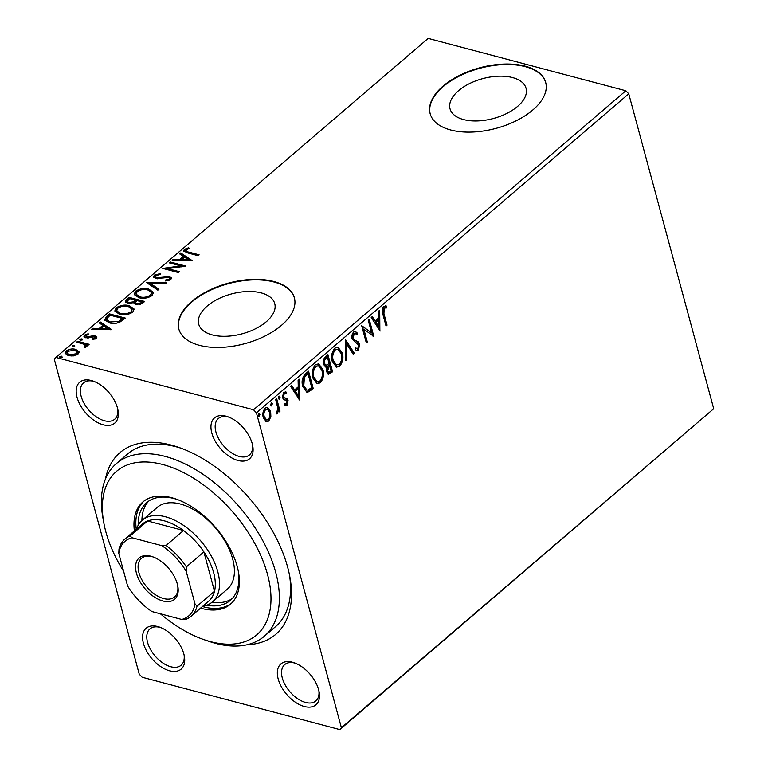 <?xml version="1.0" encoding="UTF-8"?>
<svg xmlns="http://www.w3.org/2000/svg" width="768" height="768" viewBox="0 0 768 768"><rect width="100%" height="100%" fill="white"/><g stroke="black" fill="none" stroke-linecap="round" stroke-linejoin="round"><path stroke-width="1.15" d="M105.418 479.136A119.674 68.602 49.4 0 1 171.293 445.104A119.674 68.602 49.4 0 1 178.646 447.35A119.674 68.602 49.4 0 1 289.92 577.219A119.674 68.602 49.4 0 1 247.286 644.707M181.018 448.195A113.693 65.165 -130.6 0 0 176.342 446.832A113.693 65.165 -130.6 0 0 127.594 453.984L116.419 463.555A113.693 65.165 49.4 0 1 165.168 456.403A113.693 65.165 49.4 0 1 262.08 539.366A113.693 65.165 49.4 0 1 264.365 636.221A113.693 65.165 49.4 0 1 215.616 643.373A113.693 65.165 49.4 0 1 208.637 641.242L203.952 639.629A107.702 61.738 -130.6 0 0 210.566 641.645A107.702 61.738 -130.6 0 0 267.533 574.493A107.702 61.738 -130.6 0 0 162.778 464.515A107.702 61.738 -130.6 0 0 103.795 522.739A107.702 61.738 -130.6 0 0 123.648 571.354M238.003 460.483A26.928 15.437 49.4 0 1 211.814 432.989A26.928 15.437 49.4 0 1 226.061 416.198A26.928 15.437 49.4 0 1 227.712 416.707A26.928 15.437 49.4 0 1 252.749 445.93A26.928 15.437 49.4 0 1 238.003 460.483M228.922 417.158A23.933 13.718 -130.6 0 0 228.586 417.072A23.933 13.718 -130.6 0 0 218.323 418.579A23.933 13.718 -130.6 0 0 218.803 438.97A23.933 13.718 -130.6 0 0 239.203 456.432A23.933 13.718 -130.6 0 0 249.466 454.925A23.933 13.718 -130.6 0 0 252.49 444.662M304.387 706.512A26.928 15.437 49.4 0 1 278.198 679.018A26.928 15.437 49.4 0 1 292.435 662.227A26.928 15.437 49.4 0 1 294.096 662.736A26.928 15.437 49.4 0 1 319.133 691.949A26.928 15.437 49.4 0 1 304.387 706.512M295.306 663.187A23.933 13.718 -130.6 0 0 294.97 663.091A23.933 13.718 -130.6 0 0 284.707 664.598A23.933 13.718 -130.6 0 0 285.187 684.989A23.933 13.718 -130.6 0 0 305.587 702.451A23.933 13.718 -130.6 0 0 315.85 700.944A23.933 13.718 -130.6 0 0 318.874 690.682M169.622 670.81A26.928 15.437 49.4 0 1 143.434 643.315A26.928 15.437 49.4 0 1 157.68 626.534A26.928 15.437 49.4 0 1 159.331 627.034A26.928 15.437 49.4 0 1 184.368 656.256A26.928 15.437 49.4 0 1 169.622 670.81M160.541 627.485A23.933 13.718 -130.6 0 0 160.205 627.398A23.933 13.718 -130.6 0 0 149.942 628.906A23.933 13.718 -130.6 0 0 150.422 649.296A23.933 13.718 -130.6 0 0 170.822 666.758A23.933 13.718 -130.6 0 0 181.085 665.251A23.933 13.718 -130.6 0 0 184.109 654.989M103.238 424.79A26.928 15.437 49.4 0 1 77.05 397.296A26.928 15.437 49.4 0 1 91.296 380.506A26.928 15.437 49.4 0 1 92.947 381.014A26.928 15.437 49.4 0 1 117.984 410.237A26.928 15.437 49.4 0 1 103.238 424.79M94.157 381.466A23.933 13.718 -130.6 0 0 93.821 381.37A23.933 13.718 -130.6 0 0 83.558 382.877A23.933 13.718 -130.6 0 0 84.038 403.267A23.933 13.718 -130.6 0 0 104.438 420.739A23.933 13.718 -130.6 0 0 114.701 419.232A23.933 13.718 -130.6 0 0 117.725 408.97M512.544 77.578A39.37 20.63 -15.1 0 0 469.325 83.693A39.37 20.63 -15.1 0 0 450.038 108.826A39.37 20.63 -15.1 0 0 463.555 119.558A39.37 20.63 -15.1 0 0 506.774 113.443A39.37 20.63 -15.1 0 0 526.061 88.31A39.37 20.63 -15.1 0 0 512.544 77.578M261.235 292.915A39.37 20.63 -15.1 0 0 218.006 299.03A39.37 20.63 -15.1 0 0 198.72 324.163A39.37 20.63 -15.1 0 0 212.237 334.896A39.37 20.63 -15.1 0 0 255.466 328.781A39.37 20.63 -15.1 0 0 274.752 303.648A39.37 20.63 -15.1 0 0 261.235 292.915M273.83 281.51A59.837 31.354 -15.1 0 0 208.138 290.803A59.837 31.354 -15.1 0 0 178.829 329.002A59.837 31.354 -15.1 0 0 199.373 345.312A59.837 31.354 -15.1 0 0 265.066 336.019A59.837 31.354 -15.1 0 0 294.374 297.821A59.837 31.354 -15.1 0 0 273.83 281.51M294.442 298.07A59.837 31.354 -15.1 0 0 273.965 282A59.837 31.354 -15.1 0 0 208.483 291.187A59.837 31.354 -15.1 0 0 178.906 329.242M525.149 66.173A59.837 31.354 -15.1 0 0 459.456 75.466A59.837 31.354 -15.1 0 0 430.147 113.664A59.837 31.354 -15.1 0 0 450.682 129.974A59.837 31.354 -15.1 0 0 516.374 120.682A59.837 31.354 -15.1 0 0 545.683 82.483A59.837 31.354 -15.1 0 0 525.149 66.173M545.75 82.733A59.837 31.354 -15.1 0 0 525.283 66.662A59.837 31.354 -15.1 0 0 459.792 75.859A59.837 31.354 -15.1 0 0 430.214 113.904M139.258 674.189L54.288 359.28L55.862 357.418L253.517 409.766L625.834 90.758L628.742 93.811L713.712 408.72L339.821 729.6L142.166 677.242L139.258 674.189M270.874 416.678L268.733 421.075L266.381 421.766L263.29 417.677C262.301 414.134 262.944 410.918 265.219 408.058L267.562 407.338L270.643 411.379L270.874 416.678L269.981 416.438L267.83 420.845L268.733 421.075M276.643 398.534L280.032 411.12L279.034 411.984L278.534 410.131L277.354 413.693L276.47 413.923L277.786 408.077L275.635 399.398L276.643 398.534M286.522 400.445L283.43 399.322L282.576 397.661L283.709 392.208L286.234 392.15L285.965 393.802L284.237 393.658L283.555 396.73L284.122 397.728L287.213 398.794L288.058 400.454L287.04 405.389L284.621 405.254L284.918 403.68L286.56 403.901L287.069 401.376L286.522 400.445L284.515 399.898M284.918 403.68L286.56 403.901M285.475 391.738L286.234 392.15L285.331 391.91L285.101 393.379M285.965 393.802L284.352 393.187M285.072 393.571L283.334 393.418L282.662 396.499L283.219 397.498L286.176 398.227M305.52 373.795L308.554 371.194L313.2 388.416L307.958 392.141L306.739 392.112L302.794 386.458C301.306 381.619 302.218 377.395 305.52 373.795M327.926 354.595L332.573 371.808L328.493 374.323L326.582 371.693L326.813 366.989L325.565 367.018L323.568 364.349C322.81 361.488 323.395 358.982 325.325 356.822L327.926 354.595M345.475 339.562L354.298 353.203L353.203 354.134L346.512 343.786L346.867 359.568L345.773 360.499L345.475 339.562M368.189 320.093L369.197 319.229L373.843 336.451L363.859 329.194L367.325 342.038L366.326 342.893L361.68 325.67L371.645 332.909L368.189 320.093M383.952 313.69L387.043 325.142L386.035 326.006L382.896 314.371C381.658 311.597 381.907 308.899 383.654 306.298L386.65 306.182L386.496 307.939L384.144 308.054L383.952 313.69L383.05 313.45L386.141 324.912L387.043 325.142M628.742 93.811L256.426 412.829L341.395 727.738L713.712 408.72M380.189 331.018L371.203 317.52L372.288 316.579L375.12 320.957L378.778 317.818L378.624 311.146L379.718 310.214L379.872 330.931M353.616 332.035L355.45 331.526L357.562 333.293L356.986 334.867L355.267 333.466L354.163 333.744L353.136 338.218L353.914 339.629L358.454 342.01L359.674 344.189L358.435 350.198L356.842 350.63L355.133 349.44L355.632 347.712L356.986 348.691L357.974 348.422L358.694 345.12L352.118 339.053C351.446 336.461 351.946 334.118 353.616 332.035M342.259 352.819C343.661 357.667 342.835 362.122 339.773 366.192L336.528 367.152L332.256 361.488C330.864 356.63 331.718 352.186 334.81 348.154L337.997 347.222L342.259 352.819L341.366 352.579C342.758 357.427 341.933 361.891 338.88 365.952L339.773 366.192M322.877 369.427C324.278 374.275 323.453 378.73 320.39 382.79L317.146 383.76L312.883 378.096C311.491 373.229 312.336 368.784 315.427 364.752L318.614 363.83L322.877 369.427L321.984 369.187C323.386 374.035 322.55 378.49 319.498 382.56L320.39 382.79M299.664 400.013L290.669 386.515L291.763 385.574L294.595 389.952L298.253 386.813L298.099 380.15L299.194 379.21L299.347 399.926M279.005 396.25L278.794 398.947L279.696 399.187L278.467 398.467L278.918 396.317L280.138 397.037L279.149 399.341M278.918 396.317L279.456 396.154M271.315 402.835L271.114 405.533L272.006 405.773L270.787 405.053L271.238 402.902L272.458 403.613L271.469 405.926M271.238 402.902L271.766 402.739M258.787 413.568L258.576 416.266L259.478 416.506L258.259 415.786L258.701 413.635L259.93 414.355L258.931 416.659M258.701 413.635L259.238 413.482M73.354 349.978L75.955 350.342L79.066 352.282L78.787 351.274L77.99 354.096L73.392 355.91L68.333 355.661L65.05 353.251L66.096 350.947C69.254 349.008 72.451 348.48 75.686 349.363L79.008 351.773M77.664 341.261L89.146 344.304L88.147 345.168L86.458 344.717L87.034 345.6L86.602 346.714L85.45 347.261L84.701 346.531L85.613 345.456L85.622 347.184L84.307 344.323L76.656 342.125L77.664 341.261L77.923 342.25L88.33 345.005M86.112 335.386L86.736 336.922L93.101 335.779L95.194 335.971L96.864 337.162L96.298 338.41L92.726 339.629L92.333 338.87L95.088 337.488L95.098 339.062L94.243 336.845L85.786 337.795L83.971 336.47L84.586 335.107L88.205 333.754L88.694 334.522L86.112 335.386L86.026 337.152M106.541 316.522L109.565 313.92L125.29 318.086L119.645 322.282C115.766 323.626 112.282 323.808 109.21 322.819L104.678 319.805L106.541 316.522L106.81 317.501L109.834 314.909L109.565 313.92M128.947 297.322L144.672 301.478L142.829 303.062L135.926 304.598L133.805 302.669L127.728 303.37L125.328 301.613L126.346 299.549L128.947 297.322L129.216 298.301L143.856 302.179M146.486 282.288L166.387 282.874L165.302 283.805L150.202 283.363L158.957 289.238L157.872 290.17L146.573 282.595M169.21 262.819L170.218 261.955L185.933 266.122L167.693 268.598L179.424 271.709L178.416 272.563L162.691 268.397L180.912 265.92L169.21 262.819M186.01 249.782C185.558 251.04 186.442 251.798 188.678 252.048L199.133 254.813L198.134 255.677L187.517 252.864L183.648 250.915L184.387 249.36L188.669 247.728L189.37 248.486L186.01 249.782L185.933 251.626M55.862 357.418L428.179 38.4L625.834 90.758M192.288 260.688L172.214 260.237L173.309 259.306L179.683 259.498L183.35 256.358L179.645 253.872L180.739 252.941L192.288 260.688M154.349 275.098L160.714 273.494L160.694 274.406L156.038 275.462L155.482 276.701L156.883 277.728L169.469 276.566L171.475 277.968L170.813 279.533L165.638 280.982L165.446 280.061L169.21 279.101L169.613 278.227L168.538 277.44L155.856 278.582L153.581 276.864L154.349 275.098L154.618 276.086L157.094 274.896M148.771 289.075L153.456 292.416L152.15 295.526C147.734 298.224 143.29 298.944 138.816 297.686L134.198 294.326L135.542 291.216C139.93 288.557 144.336 287.846 148.771 289.075L149.03 290.054L153.533 292.896M129.389 305.683L134.083 309.024L132.778 312.125C128.352 314.822 123.907 315.542 119.443 314.285L114.816 310.934L116.17 307.814C120.557 305.165 124.963 304.454 129.389 305.683L129.658 306.662L134.15 309.504M111.763 329.683L91.69 329.242L92.784 328.301L99.158 328.493L102.826 325.354L99.12 322.877L100.214 321.936L111.763 329.683M81.946 338.842L82.416 339.898L80.275 340.272L79.795 339.206L81.946 338.842L82.416 339.898L81.946 338.842M80.275 340.272L79.795 339.206L80.064 340.186L82.205 339.821M74.256 345.418L74.736 346.483L72.586 346.858L72.115 345.792L74.256 345.418L74.736 346.483L74.256 345.418M72.586 346.858L72.115 345.792L72.374 346.771L74.525 346.406M61.728 356.16L62.198 357.226L60.058 357.59L59.578 356.525L61.728 356.16L62.198 357.226L61.728 356.16M60.058 357.59L59.578 356.525L59.846 357.514L61.997 357.139M339.821 729.6L341.395 727.738M256.426 412.829L253.517 409.766M264.365 636.221L275.539 626.65A113.693 65.165 -130.6 0 0 289.45 574.742M186.278 250.762C185.827 252.019 186.71 252.778 188.938 253.027L198.317 255.514M183.907 251.386L184.656 250.349L184.387 249.36M184.656 250.349L187.651 248.995M188.899 248.621L188.669 247.728M173.568 260.285L173.309 259.306M183.35 256.358L183.61 257.338L179.962 260.467L179.683 259.498M180.442 254.41L180.739 252.941M181.008 253.93L191.261 260.803M181.728 259.555L188.41 259.747L184.531 257.155L181.728 259.555L181.987 260.525M188.678 260.726L188.41 259.747M170.294 263.107L170.218 261.955M170.477 262.944L184.003 266.525M178.608 272.4L167.962 269.587L167.693 268.598L164.87 268.973M181.171 266.89L180.912 265.92M155.482 276.701L157.142 278.717L156.883 277.728M157.142 278.717L157.766 278.832M159.005 278.794L158.755 277.853M166.819 277.315L166.56 276.374M166.829 277.354L169.738 277.555L169.469 276.566M169.738 277.555L171.494 278.506M165.696 280.982L165.446 280.061M168.595 280.579L169.478 280.08L169.21 279.101M169.478 280.08L169.613 278.227M153.811 277.354L154.618 276.086M147.619 283.296L150.202 283.373M158.429 289.69L150.47 284.352L150.202 283.363M134.381 294.816L135.811 292.195L135.542 291.216M135.811 292.195L139.958 290.15M145.325 289.526L149.03 290.054M140.093 297.811L139.824 296.822C143.376 297.821 146.928 297.254 150.499 295.133L151.517 292.579L147.773 289.939C144.24 288.95 140.717 289.507 137.194 291.61L136.09 294.182L136.349 295.171L140.093 297.811L142.963 298.234M147.293 297.773L150.758 296.122L151.517 292.579M150.758 296.122L150.499 295.133M136.09 294.182L139.824 296.822M125.558 302.102L126.605 300.538L126.346 299.549M126.605 300.538L129.216 298.301M133.114 301.901L133.373 302.861L135.158 301.565L135.408 300.154L129.562 298.598L127.238 301.402L128.736 302.506L133.114 301.901L135.408 300.154M127.238 301.402L127.507 302.39L129.658 303.619M139.757 304.675L141.283 303.792L141.014 302.803L142.051 301.91L137.021 300.576L135.427 302.688L135.696 303.667L137.894 304.858M141.283 303.792L142.32 302.899L142.051 301.91M137.165 304.723L136.906 303.734L141.014 302.803M135.427 302.688L136.906 303.734M128.995 303.494L128.736 302.506M114.998 311.424L116.429 308.803L116.17 307.814M116.429 308.803L120.576 306.758M125.942 306.134L129.658 306.662M120.71 314.419L120.451 313.43C123.994 314.419 127.555 313.862 131.117 311.741L132.144 309.187L128.39 306.538C124.867 305.549 121.334 306.106 117.811 308.218L116.707 310.79L116.976 311.77L120.71 314.419L123.59 314.842M127.91 314.381L131.386 312.72L132.144 309.187M131.386 312.72L131.117 311.741M116.707 310.79L120.451 313.43M109.834 314.909L124.474 318.787M104.88 320.275L106.81 317.501M116.65 323.184L122.285 320.064L122.938 319.507L122.678 318.518L110.179 315.206L106.819 318.538L106.694 319.632L110.218 321.965L118.694 321.437L122.678 318.518M106.694 319.632L106.963 320.621L110.486 322.954L113.875 323.424M118.963 322.426L118.694 321.437M110.486 322.954L110.218 321.965M93.043 329.28L92.784 328.301M99.427 329.462L99.158 328.493M99.437 329.462L103.085 326.342L102.826 325.354M99.917 323.405L100.214 321.936M100.483 322.925L110.736 329.798M101.203 328.55L107.885 328.742L104.006 326.15L101.203 328.55L101.462 329.53M108.154 329.722L107.885 328.742M84.23 336.96L84.586 335.107M84.845 336.086L86.246 335.28M88.426 334.56L88.205 333.754M86.371 336.365L86.736 336.922M86.995 337.901L88.33 337.987M88.32 337.939L88.061 337.008M90.586 337.382L90.317 336.403M95.194 335.971L95.453 336.96L93.37 336.768L93.101 335.779M95.453 336.96L96.845 337.67M87.043 346.07L86.458 344.717M84.97 347.51L85.622 347.184M65.251 353.741L66.365 351.926L66.096 350.947M66.365 351.926L68.352 350.755M75.955 350.342L75.686 349.363M69.59 355.786L69.331 354.797L76.579 353.722L77.261 352.09L74.678 350.218L67.507 351.322L67.056 354L71.088 356.045M76.013 355.258L77.53 353.078L77.261 352.09M76.848 354.701L76.579 353.722M66.787 353.021L69.331 354.797M385.315 305.741L386.65 306.182M385.757 305.942L385.603 307.699L386.496 307.939M385.603 307.699L384.864 307.738M383.971 307.507L383.242 307.824L384.144 308.054M383.242 307.824L383.05 313.45M371.808 316.992L374.218 320.717L375.12 320.957M378.845 310.963L379.277 330M378.826 319.949L377.933 319.709L375.13 322.118L378.086 326.698L378.989 326.928L378.826 319.949L376.022 322.349L378.989 326.928M375.13 322.118L376.022 322.349M368.515 319.814L372.912 336.086M373.152 336.269L373.843 336.451M367.325 342.038L366.422 341.798L362.957 328.954L363.859 329.194M361.699 325.776L371.645 332.909M354.989 331.469L357.562 333.293M356.659 333.053L356.285 334.09M355.267 333.466L354.163 333.744M353.27 333.504L352.234 337.987L353.136 338.218M352.234 337.987L353.914 339.629M353.021 339.389L358.454 342.01M357.562 341.77L358.781 343.949L359.674 344.189M358.781 343.949L357.533 349.958L358.435 350.198M357.533 349.958L356.4 350.448M355.507 348.144L356.986 348.691M345.322 340.483L353.395 352.963L354.298 353.203M353.395 352.963L352.781 353.491M346.867 359.568L345.965 359.328L345.61 343.555L346.512 343.786M338.88 365.952L336.077 366.998M337.546 347.136L341.366 352.579M337.834 349.171L334.426 349.651C331.91 352.896 331.229 356.477 332.362 360.394L335.75 364.915L339.254 364.464C341.722 361.171 342.384 357.581 341.261 353.683L337.834 349.171L335.318 349.891C332.813 353.136 332.122 356.717 333.264 360.634L336.643 365.146M332.362 360.394L333.264 360.634M334.426 349.651L335.318 349.891M327.254 355.171L331.68 371.578L332.573 371.808M331.68 371.578L328.051 374.131M325.152 366.845L326.813 366.989M327.408 357.216L326.506 356.976L325.363 357.965C323.76 359.299 323.194 361.056 323.674 363.254L325.987 365.299L329.126 363.619L327.408 357.216L326.256 358.195C324.653 359.53 324.096 361.296 324.566 363.485L325.987 365.299M329.606 365.386L328.195 365.587L326.678 370.57L328.656 372.355L331.094 370.906L329.606 365.386L327.571 370.81L328.656 372.355M326.678 370.57L327.571 370.81M328.195 365.587L329.098 365.827M323.674 363.254L324.566 363.485M325.363 357.965L326.256 358.195M319.498 382.56L316.694 383.606M318.173 363.744L321.984 369.187M318.461 365.779L315.043 366.259C312.538 369.504 311.846 373.085 312.989 377.002L316.368 381.514L319.872 381.062C322.339 377.779 323.011 374.189 321.878 370.291L318.461 365.779L315.946 366.49C313.43 369.744 312.749 373.325 313.882 377.242L317.27 381.754M312.989 377.002L313.882 377.242M315.043 366.259L315.946 366.49M307.872 371.779L312.298 388.176L313.2 388.416M312.298 388.176L307.056 391.91L307.958 392.141M307.056 391.91L306.288 391.949M308.026 373.824L307.123 373.584L303.485 377.242L302.899 385.363L305.99 389.837L306.883 390.077L308.045 390.067L311.722 387.514L308.026 373.824L304.387 377.482L303.802 385.603L306.883 390.077M302.899 385.363L303.802 385.603M303.485 377.242L304.387 377.482M291.283 385.987L293.693 389.712L294.595 389.952M298.32 379.968L298.752 398.995M298.301 388.944L297.398 388.714L294.595 391.114L297.562 395.693L298.464 395.933L298.301 388.944L295.498 391.354L298.464 395.933M294.595 391.114L295.498 391.354M285.706 398.141L287.165 400.214L286.147 405.158L287.04 405.389M286.147 405.158L285.101 405.533M285.629 400.205L284.064 399.734M283.334 393.418L284.237 393.658M282.662 396.499L283.555 396.73M283.219 397.498L284.64 397.872M286.32 398.554L287.213 398.794M287.165 400.214L288.058 400.454M279.245 396.797L280.138 397.037M275.962 399.12L279.139 410.89L280.032 411.12M277.834 409.949L278.534 410.131M277.392 411.638L276.509 413.405M276.499 413.472L277.354 413.693M271.555 403.382L272.458 403.613M267.83 420.845L265.949 421.603M267.12 407.27L269.741 411.139L270.643 411.379M269.741 411.139L269.981 416.438M267.35 409.123L264.739 409.363C263.078 411.542 262.627 413.952 263.395 416.573L265.805 419.75L268.32 419.53C269.962 417.302 270.403 414.864 269.635 412.234L267.35 409.123L265.642 409.594C263.971 411.782 263.53 414.182 264.288 416.813L266.707 419.99M263.395 416.573L264.288 416.813M264.739 409.363L265.642 409.594M259.027 414.115L259.93 414.355M160.397 613.795A107.702 61.738 -130.6 0 0 203.952 639.629M103.795 522.739L102.912 517.862A113.693 65.165 49.4 0 1 116.419 463.555M212.4 601.949L227.299 589.19A53.856 30.874 -130.6 0 0 226.214 543.312A53.856 30.874 -130.6 0 0 180.307 504.01A53.856 30.874 -130.6 0 0 157.219 507.398L142.32 520.157A53.856 30.874 49.4 0 1 165.418 516.768A53.856 30.874 49.4 0 1 211.325 556.07A53.856 30.874 49.4 0 1 212.4 601.949A53.856 30.874 49.4 0 1 202.752 606.278M211.968 602.304A64.32 36.874 -130.6 0 0 232.157 598.627M138.192 525.274A64.32 36.874 49.4 0 1 146.678 502.637A64.32 36.874 49.4 0 1 174.259 498.586A64.32 36.874 49.4 0 1 177.062 499.411M238.234 570.806A64.32 36.874 49.4 0 1 230.39 600.326A64.32 36.874 49.4 0 1 206.717 605.251M200.573 608.15A67.315 38.582 -130.6 0 0 201.61 608.438A67.315 38.582 -130.6 0 0 230.467 604.195A67.315 38.582 -130.6 0 0 229.123 546.845A67.315 38.582 -130.6 0 0 171.734 497.722A67.315 38.582 -130.6 0 0 142.877 501.965A67.315 38.582 -130.6 0 0 134.381 530.909M202.435 606.557A67.315 38.582 -130.6 0 0 203.472 606.835A67.315 38.582 -130.6 0 0 231.379 603.37M143.827 501.187A67.315 38.582 -130.6 0 0 136.243 529.306M148.637 501.149A64.32 36.874 -130.6 0 0 141.907 520.531M162.931 600.989A27.226 15.61 49.4 0 1 136.445 573.187A27.226 15.61 49.4 0 1 150.845 556.214A27.226 15.61 49.4 0 1 152.515 556.723A27.226 15.61 49.4 0 1 177.84 586.272A27.226 15.61 49.4 0 1 162.931 600.989M153.235 556.982A25.43 14.573 -130.6 0 0 152.362 556.733A25.43 14.573 -130.6 0 0 141.456 558.336A25.43 14.573 -130.6 0 0 141.965 579.994A25.43 14.573 -130.6 0 0 163.642 598.56A25.43 14.573 -130.6 0 0 174.547 596.957A25.43 14.573 -130.6 0 0 177.686 585.523M194.976 603.84L197.002 606.25A50.861 29.155 49.4 0 1 191.098 616.262L208.598 601.267A50.861 29.155 -130.6 0 0 214.502 591.254A50.861 29.155 -130.6 0 0 203.885 551.894A50.861 29.155 -130.6 0 0 183.514 530.506A50.861 29.155 -130.6 0 0 164.218 520.829A50.861 29.155 -130.6 0 0 147.581 520.982A50.861 29.155 -130.6 0 0 142.406 524.026L124.906 539.021A50.861 29.155 49.4 0 1 130.08 535.978L132.038 537.754A49.066 28.128 -130.6 0 0 118.79 553.363L127.594 585.984A49.066 28.128 -130.6 0 0 151.949 611.558L181.738 619.45A49.066 28.128 -130.6 0 0 194.976 603.84L186.173 571.21A49.066 28.128 -130.6 0 0 161.818 545.645L132.038 537.754M161.818 545.645L166.013 545.501L183.514 530.506L147.581 520.982L130.08 535.978M136.57 529.037A53.856 30.874 49.4 0 1 142.32 520.157M197.002 606.25L214.502 591.254L203.885 551.894L186.384 566.89L186.173 571.21M191.098 616.262A50.861 29.155 49.4 0 1 185.933 619.306L181.738 619.45M118.79 553.363L119.002 549.034A50.861 29.155 49.4 0 1 124.906 539.021M166.013 545.501A50.861 29.155 49.4 0 1 186.384 566.89M188.938 253.027L188.678 252.048M163.181 278.054L162.922 277.094M135.158 301.565L134.899 300.586M122.285 320.064L122.016 319.085M355.421 340.714L356.314 340.954M329.837 373.152L330.73 373.392M310.32 389.875L311.222 390.106M306.048 374.506L306.95 374.746M284.275 399.763L285.168 400.003M285.686 404.083L284.784 403.843M285.85 400.109L284.947 399.878M284.698 397.997L283.795 397.757"/></g></svg>
